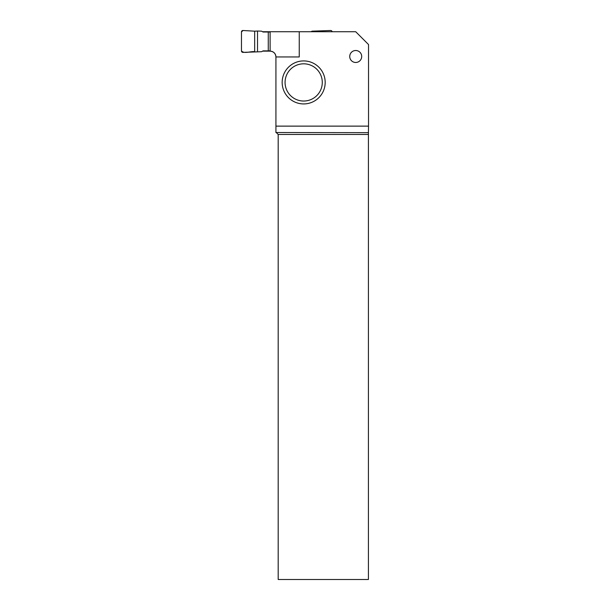 <?xml version="1.0" encoding="UTF-8"?>
<svg xmlns="http://www.w3.org/2000/svg" width="610" height="610" viewBox="0 0 610 610"><rect width="100%" height="100%" fill="white"/><g stroke="black" fill="none" stroke-linecap="round" stroke-linejoin="round"><path stroke-width="0.91" d="M270.1 50.866L268.27 50.866L268.27 32.01L270.1 32.01M268.27 32.01L263.085 32.01L261.537 31.163L257.527 31.034L257.527 51.85L261.537 51.713L263.085 50.866L268.27 50.866M311.024 31.735L312.076 31.163L316.094 31.034L316.094 31.735M332.13 31.735A1.449 1.449 0 0 0 330.612 30.5L316.094 31.034M254.667 51.697L254.667 31.179L243.009 30.5L254.667 31.179L254.667 51.697C250.481 51.118 244.305 54.076 241.468 50.927L241.468 31.949L243.009 30.5A1.449 1.449 0 0 0 241.468 31.949L241.468 50.927A1.449 1.449 0 0 0 243.009 52.376L257.527 51.85M254.667 31.179L257.527 31.034M318.946 31.735L318.946 31.179M368.531 126.125L368.425 132.66L275.926 132.538L275.926 126.125L368.531 126.125L368.531 44.545L355.721 31.735L299.251 31.735L299.251 56.944L275.926 56.944C275.575 53.428 273.638 51.492 270.123 51.141L262.59 51.141M275.926 126.125L275.926 56.944M349.736 56.494A5.986 5.986 0 0 0 358.71 61.671A5.986 5.986 0 0 0 358.71 51.309A5.986 5.986 0 0 0 349.736 56.494M262.59 31.735L299.251 31.735M270.1 31.735L270.123 51.141A5.803 5.803 0 0 1 275.911 56.494M278.19 579.5L368.417 579.5L368.417 134.475L278.19 134.475L278.19 579.5M276.383 132.66L278.19 134.475M368.425 132.66L368.417 134.475M325.183 82.426A21.51 21.51 0 0 1 303.673 103.929A21.51 21.51 0 0 1 282.163 82.426A21.51 21.51 0 0 1 303.673 60.916A21.51 21.51 0 0 1 325.183 82.426A21.51 21.51 0 0 1 303.673 103.929A21.51 21.51 0 0 1 282.163 82.426A21.51 21.51 0 0 1 303.673 60.916A21.51 21.51 0 0 1 325.183 82.426M285.068 82.426A18.605 18.605 0 0 0 312.976 98.538A18.605 18.605 0 0 0 312.976 66.307A18.605 18.605 0 0 0 285.068 82.426"/></g></svg>

